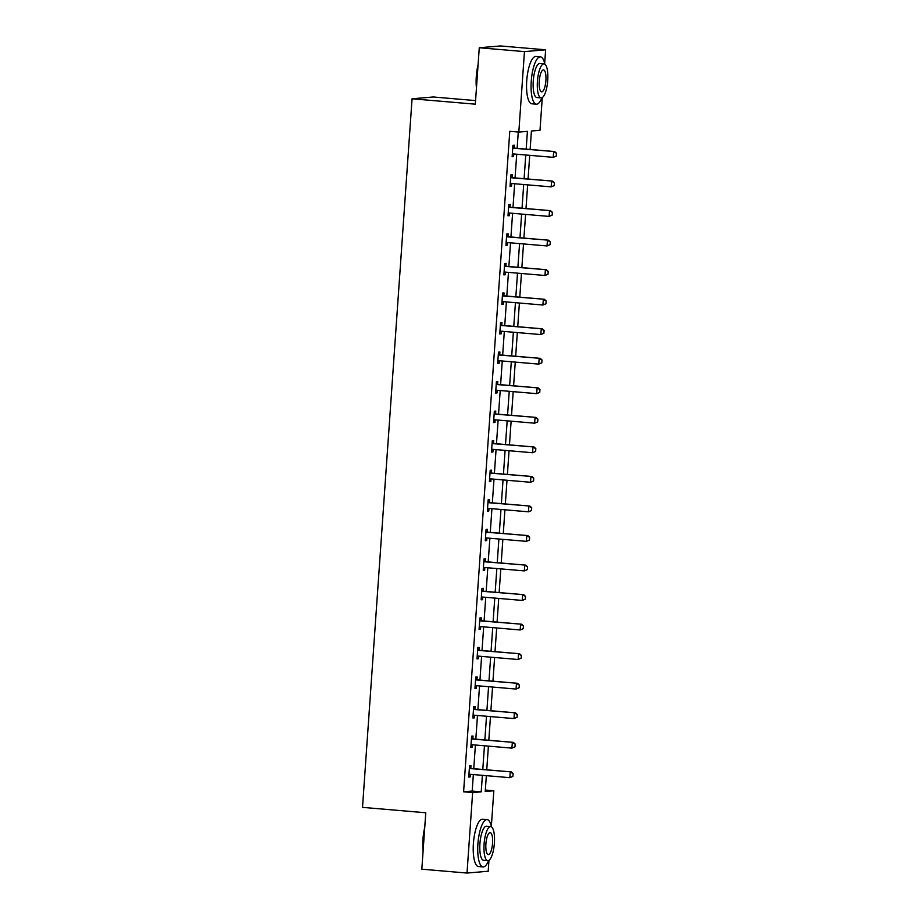 <?xml version="1.0" encoding="UTF-8"?>
<svg xmlns="http://www.w3.org/2000/svg" width="919" height="919" viewBox="0 0 919 919"><rect width="100%" height="100%" fill="white"/><g stroke="black" fill="none" stroke-linecap="round" stroke-linejoin="round"><path stroke-width="1.38" d="M475.571 100.596L433.251 96.977L412.068 98.792L362.511 807.364L425.773 812.764L421.821 869.19L467.013 873.05L472.642 792.569L481.223 791.845L482.383 775.326M412.068 98.792L475.318 104.18L479.27 47.754L500.453 45.95L545.633 49.81L544.68 63.503M542.29 97.575L540.004 130.28L531.423 131.015L530.125 149.464M485.335 790.041L493.825 790.765L491.343 826.238M488.954 860.322L488.196 871.246L467.013 873.05M526.173 149.131L527.414 131.36L518.821 132.083L509.781 131.314L463.601 791.799L472.194 791.064L473.342 774.556M473.756 768.698L475.41 745.01M475.824 739.163L477.478 715.476M477.88 709.617L479.546 685.942M479.948 680.083L481.602 656.396M482.015 650.537L483.67 626.861M484.083 621.003L485.737 597.316M486.151 591.457L487.805 567.781M488.207 561.923L489.873 538.235M490.275 532.377L491.929 508.701M492.343 502.842L493.997 479.155M494.411 473.296L496.065 449.621M496.478 443.762L498.132 420.075M498.546 414.216L500.2 390.541M500.602 384.682L502.268 360.995M502.67 355.136L504.324 331.46M504.738 325.602L506.392 301.914M506.806 296.056L508.46 272.38M508.873 266.521L510.527 242.834M510.93 236.976L512.595 213.3M512.997 207.441L514.651 183.754M515.065 177.895L516.719 154.22M517.133 148.361L518.27 132.037M514.169 147.959L514.364 145.236L512.928 145.351L512.136 156.712L513.572 156.598L513.755 153.967M512.101 177.493L512.297 174.771L510.861 174.897L510.068 186.258L511.504 186.132L511.688 183.501M510.045 207.028L510.229 204.317L508.804 204.432L508 215.793L509.436 215.678L509.62 213.047M507.977 236.574L508.161 233.851L506.737 233.977L505.944 245.339L507.368 245.212L507.552 242.582M505.909 266.108L506.105 263.397L504.669 263.512L503.876 274.873L505.301 274.758L505.484 272.127M503.842 295.654L504.037 292.931L502.601 293.058L501.808 304.419L503.244 304.292L503.428 301.662M501.774 325.188L501.969 322.477L500.533 322.592L499.741 333.953L501.177 333.838L501.36 331.208M499.718 354.734L499.902 352.011L498.466 352.138L497.673 363.499L499.109 363.373L499.293 360.742M497.65 384.268L497.834 381.557L496.409 381.672L495.617 393.033L497.041 392.918L497.225 390.288M495.582 413.814L495.766 411.092L494.342 411.218L493.549 422.579L494.973 422.453L495.157 419.822M493.514 443.349L493.71 440.638L492.274 440.752L491.481 452.114L492.906 451.999L493.089 449.368M491.447 472.894L491.642 470.172L490.206 470.298L489.413 481.659L490.849 481.533L491.033 478.902M489.379 502.429L489.574 499.718L488.138 499.833L487.346 511.194L488.782 511.079L488.965 508.448M487.323 531.975L487.507 529.252L486.082 529.378L485.278 540.74L486.714 540.613L486.898 537.983M485.255 561.509L485.439 558.798L484.014 558.913L483.222 570.274L484.646 570.159L484.83 567.517M483.187 591.055L483.383 588.332L481.947 588.459L481.154 599.82L482.578 599.693L482.762 597.063M481.119 620.589L481.315 617.878L479.879 617.993L479.086 629.354L480.522 629.239L480.706 626.597M479.052 650.135L479.247 647.413L477.811 647.539L477.018 658.9L478.454 658.774L478.638 656.143M476.995 679.669L477.179 676.958L475.743 677.073L474.951 688.434L476.387 688.32L476.57 685.677M474.928 709.215L475.112 706.493L473.687 706.619L472.894 717.98L474.319 717.854L474.503 715.223M472.86 738.75L473.044 736.027L471.619 736.153L470.827 747.515L472.251 747.4L472.435 744.758M470.792 768.295L470.987 765.573L469.552 765.699L468.759 777.06L470.183 776.934L470.379 774.303M479.27 47.754L524.45 51.613L545.633 49.81M463.601 791.799L472.642 792.569M518.821 132.083L524.45 51.613M482.785 769.467L484.451 745.791M484.853 739.933L486.507 716.246M486.921 710.387L488.575 686.711M488.988 680.853L490.643 657.165M491.056 651.307L492.71 627.631M493.112 621.772L494.778 598.085M495.18 592.227L496.834 568.551M497.248 562.692L498.902 539.005M499.316 533.146L500.97 509.471M501.383 503.612L503.038 479.925M503.451 474.066L505.105 450.39M505.507 444.532L507.173 420.845M507.575 414.986L509.229 391.31M509.643 385.452L511.297 361.764M511.711 355.906L513.365 332.23M513.778 326.371L515.433 302.684M515.835 296.837L517.5 273.15M517.902 267.291L519.557 243.604M519.97 237.757L521.624 214.07M522.038 208.211L523.692 184.524M524.106 178.677L525.76 154.989M486.346 775.67L485.232 791.5L493.825 790.765M529.723 155.322L528.057 179.01M527.655 184.868L526.001 208.544M525.588 214.403L523.933 238.09M523.52 243.949L521.866 267.624M521.452 273.483L519.798 297.17M519.396 303.029L517.73 326.704M517.328 332.563L515.674 356.25M515.26 362.109L513.606 385.785M513.193 391.643L511.538 415.331M511.125 421.189L509.471 444.865M509.057 450.724L507.403 474.411M507.001 480.269L505.347 503.945M504.933 509.804L503.279 533.491M502.865 539.35L501.211 563.025M500.798 568.884L499.143 592.571M498.73 598.43L497.076 622.106M496.674 627.964L495.008 651.651M494.606 657.51L492.952 681.186M492.538 687.044L490.884 710.732M490.47 716.59L488.816 740.266M488.403 746.125L486.748 769.812M472.194 791.064L481.223 791.845M512.159 156.471L513.572 156.598M510.091 186.017L511.504 186.132M508.023 215.551L509.436 215.678M505.955 245.097L507.368 245.212M503.888 274.632L505.301 274.758M501.82 304.178L503.244 304.292M499.764 333.712L501.177 333.838M497.696 363.258L499.109 363.373M495.628 392.792L497.041 392.918M493.56 422.338L494.973 422.453M491.493 451.872L492.906 451.999M489.436 481.418L490.849 481.533M487.369 510.953L488.782 511.079M485.301 540.498L486.714 540.613M483.233 570.033L484.646 570.159M481.165 599.579L482.578 599.693M479.098 629.113L480.522 629.239M477.041 658.659L478.454 658.774M474.974 688.193L476.387 688.32M472.906 717.739L474.319 717.854M470.838 747.273L472.251 747.4M468.77 776.819L470.183 776.934M513.687 153.955L512.308 154.289M556.282 156.058L556.489 153.22L556.282 156.058L553.238 157.333L513.48 153.944A1.895 1.815 -94.9 0 0 512.917 153.978L512.32 154.128M512.756 147.879L513.33 148.12A1.895 1.815 -94.9 0 0 513.87 148.258L554.662 151.566L556.489 153.22M512.791 147.362L514.364 148.039A1.895 1.815 -94.9 0 0 514.904 148.166L554.662 151.566M556.11 156.069L553.238 157.333L553.629 151.646L556.317 153.232M476.444 88.052A23.182 6.915 -85.1 0 1 476.306 76.415A23.182 6.915 -85.1 0 1 478.087 64.617M477.914 67.03A23.756 7.088 94.9 0 0 476.674 76.472A23.756 7.088 94.9 0 0 476.605 85.823M544.818 64.123A23.756 7.088 94.9 0 0 540.429 56.852A23.756 7.088 94.9 0 0 531.251 81.136A23.756 7.088 94.9 0 0 536.397 104.192A23.756 7.088 94.9 0 0 541.946 97.77M540.429 56.852L535.915 56.461A23.756 7.088 94.9 0 0 526.736 80.746A23.756 7.088 94.9 0 0 531.871 103.801L536.397 104.192M541.119 97.919L536.96 97.563A17.105 5.1 -85.1 0 1 533.261 80.964A17.105 5.1 -85.1 0 1 539.867 63.48L544.025 63.836A17.105 5.1 94.9 0 0 537.42 81.32A17.105 5.1 94.9 0 0 541.119 97.919A17.105 5.1 94.9 0 0 547.724 80.435A17.105 5.1 94.9 0 0 544.025 63.836M539.246 81.159A11.028 3.285 94.9 0 0 541.636 91.854A11.028 3.285 94.9 0 0 545.886 80.596A11.028 3.285 94.9 0 0 543.508 69.89A11.028 3.285 94.9 0 0 539.246 81.159M423.108 850.787A23.182 6.915 -85.1 0 1 422.97 839.15A23.182 6.915 -85.1 0 1 424.75 827.353M424.578 829.765A23.756 7.088 94.9 0 0 423.337 839.208A23.756 7.088 94.9 0 0 423.268 848.559M491.481 826.859A23.756 7.088 94.9 0 0 487.093 819.587A23.756 7.088 94.9 0 0 477.914 843.872A23.756 7.088 94.9 0 0 483.061 866.927A23.756 7.088 94.9 0 0 488.609 860.506M487.093 819.587L482.578 819.208A23.756 7.088 94.9 0 0 473.4 843.481A23.756 7.088 94.9 0 0 478.535 866.548L483.061 866.927M487.782 860.655L483.624 860.299A17.105 5.1 -85.1 0 1 479.925 843.699A17.105 5.1 -85.1 0 1 486.53 826.215L490.689 826.572A17.105 5.1 94.9 0 0 484.083 844.056A17.105 5.1 94.9 0 0 487.782 860.655A17.105 5.1 94.9 0 0 494.388 843.171A17.105 5.1 94.9 0 0 490.689 826.572M485.91 843.895A11.028 3.285 94.9 0 0 488.299 854.601A11.028 3.285 94.9 0 0 492.55 843.332A11.028 3.285 94.9 0 0 490.172 832.625A11.028 3.285 94.9 0 0 485.91 843.895M511.619 183.501L510.24 183.834M554.226 185.604L554.421 182.755L554.226 185.604L551.17 186.867L511.412 183.478A1.895 1.815 -94.9 0 0 510.861 183.524L510.252 183.662M510.688 177.413L511.263 177.666A1.895 1.815 -94.9 0 0 511.803 177.804L552.595 181.1L554.421 182.755M510.723 176.896L512.297 177.574A1.895 1.815 -94.9 0 0 512.836 177.712L552.595 181.1M554.054 185.615L551.17 186.867L551.572 181.192L554.249 182.778M509.563 213.036L508.173 213.369M552.158 215.138L552.353 212.3L552.158 215.138L549.102 216.413L509.344 213.024A1.895 1.815 -94.9 0 0 508.793 213.059L508.184 213.208M508.621 206.959L509.195 207.2A1.895 1.815 -94.9 0 0 509.746 207.338L550.538 210.646L552.353 212.3M508.655 206.442L510.229 207.12A1.895 1.815 -94.9 0 0 510.769 207.246L550.538 210.646M551.986 215.149L549.102 216.413L549.505 210.727L552.181 212.312M507.495 242.582L506.105 242.915M550.09 244.684L550.286 241.835L550.09 244.684L547.035 245.947L507.277 242.559A1.895 1.815 -94.9 0 0 506.725 242.605L506.116 242.742M506.553 236.493L507.139 236.746A1.895 1.815 -94.9 0 0 507.679 236.884L548.471 240.181L550.286 241.835M506.599 235.976L508.161 236.654A1.895 1.815 -94.9 0 0 508.701 236.792L548.471 240.181M549.918 244.695L547.035 245.947L547.437 240.273L550.113 241.858M505.427 272.116L504.049 272.449M548.023 274.218L548.218 271.381L548.023 274.218L544.978 275.493L505.209 272.104A1.895 1.815 -94.9 0 0 504.657 272.139L504.06 272.288M504.497 266.039L505.071 266.28A1.895 1.815 -94.9 0 0 505.611 266.418L546.403 269.726L548.218 271.381M504.531 265.522L506.093 266.2A1.895 1.815 -94.9 0 0 506.645 266.326L546.403 269.726M547.85 274.23L544.978 275.493L545.369 269.807L548.046 271.392M503.359 301.662L501.981 301.995M545.955 303.764L546.162 300.915L545.955 303.764L542.911 305.028L503.141 301.639A1.895 1.815 -94.9 0 0 502.59 301.685L501.992 301.823M502.429 295.573L503.003 295.826A1.895 1.815 -94.9 0 0 503.543 295.952L544.335 299.261L546.162 300.915M502.463 295.056L504.037 295.734A1.895 1.815 -94.9 0 0 504.577 295.872L544.335 299.261M545.783 303.775L542.911 305.028L543.301 299.353L545.989 300.938M501.292 331.196L499.913 331.529M543.887 333.298L544.094 330.461L543.887 333.298L540.843 334.573L501.085 331.185A1.895 1.815 -94.9 0 0 500.522 331.219L499.925 331.368M500.361 325.119L500.935 325.36A1.895 1.815 -94.9 0 0 501.475 325.498L542.267 328.807L544.094 330.461M500.396 324.602L501.969 325.28A1.895 1.815 -94.9 0 0 502.509 325.406L542.267 328.807M543.726 333.31L540.843 334.573L541.245 328.887L543.922 330.472M499.224 360.742L497.845 361.075M541.831 362.844L542.026 359.995L541.831 362.844L538.775 364.108L499.017 360.719A1.895 1.815 -94.9 0 0 498.466 360.765L497.857 360.903M498.293 354.654L498.868 354.906A1.895 1.815 -94.9 0 0 499.408 355.033L540.2 358.341L542.026 359.995M498.328 354.137L499.902 354.814A1.895 1.815 -94.9 0 0 500.441 354.952L540.2 358.341M541.659 362.856L538.775 364.108L539.177 358.433L541.854 360.018M497.168 390.276L495.778 390.609M539.763 392.379L539.958 389.541L539.763 392.379L536.707 393.654L496.949 390.253A1.895 1.815 -94.9 0 0 496.398 390.299L495.789 390.449M496.226 384.199L496.8 384.441A1.895 1.815 -94.9 0 0 497.351 384.579L538.143 387.887L539.958 389.541M496.26 383.683L497.834 384.36A1.895 1.815 -94.9 0 0 498.374 384.487L538.143 387.887M539.591 392.39L536.707 393.654L537.11 387.967L539.786 389.553M495.1 419.822L493.71 420.155M537.695 421.924L537.891 419.075L537.695 421.924L534.651 423.188L494.881 419.799A1.895 1.815 -94.9 0 0 494.33 419.845L493.721 419.983M494.169 413.734L494.744 413.987A1.895 1.815 -94.9 0 0 495.284 414.113L536.076 417.421L537.891 419.075M494.204 413.217L495.766 413.895A1.895 1.815 -94.9 0 0 496.317 414.032L536.076 417.421M537.523 421.936L534.651 423.188L535.042 417.513L537.718 419.098M493.032 449.357L491.654 449.69M535.628 451.459L535.823 448.621L535.628 451.459L532.583 452.734L492.814 449.334A1.895 1.815 -94.9 0 0 492.262 449.38L491.665 449.529M492.102 443.28L492.676 443.521A1.895 1.815 -94.9 0 0 493.216 443.659L534.008 446.967L535.823 448.621M492.136 442.763L493.71 443.429A1.895 1.815 -94.9 0 0 494.25 443.567L534.008 446.967M535.455 451.47L532.583 452.734L532.974 447.048L535.662 448.633M490.964 478.902L489.586 479.236M533.56 481.005L533.767 478.156L533.56 481.005L530.516 482.268L490.757 478.879A1.895 1.815 -94.9 0 0 490.195 478.925L489.597 479.063M490.034 472.814L490.608 473.067A1.895 1.815 -94.9 0 0 491.148 473.193L531.94 476.501L533.767 478.156M490.068 472.297L491.642 472.975A1.895 1.815 -94.9 0 0 492.182 473.113L531.94 476.501M533.388 481.016L530.516 482.268L530.906 476.593L533.594 478.179M488.897 508.437L487.518 508.77M531.504 510.539L531.699 507.702L531.504 510.539L528.448 511.814L488.69 508.414A1.895 1.815 -94.9 0 0 488.138 508.46L487.529 508.609M487.966 502.36L488.54 502.601A1.895 1.815 -94.9 0 0 489.08 502.739L529.872 506.047L531.699 507.702M488 501.843L489.574 502.509A1.895 1.815 -94.9 0 0 490.114 502.647L529.872 506.047M531.331 510.55L528.448 511.814L528.85 506.128L531.527 507.713M486.84 537.983L485.45 538.316M529.436 540.085L529.631 537.236L529.436 540.085L526.38 541.348L486.622 537.96A1.895 1.815 -94.9 0 0 486.071 538.006L485.462 538.143M485.898 531.894L486.473 532.147A1.895 1.815 -94.9 0 0 487.024 532.273L527.816 535.582L529.631 537.236M485.933 531.377L487.507 532.055A1.895 1.815 -94.9 0 0 488.046 532.193L527.816 535.582M529.264 540.096L526.38 541.348L526.782 535.674L529.459 537.259M484.772 567.517L483.383 567.85M527.368 569.619L527.563 566.782L527.368 569.619L524.312 570.894L484.554 567.494A1.895 1.815 -94.9 0 0 484.003 567.54L483.394 567.689M483.831 561.44L484.416 561.681A1.895 1.815 -94.9 0 0 484.956 561.819L525.748 565.128L527.563 566.782M483.876 560.923L485.439 561.589A1.895 1.815 -94.9 0 0 485.979 561.727L525.748 565.128M527.196 569.631L524.312 570.894L524.715 565.208L527.391 566.793M482.705 597.063L481.326 597.396M525.3 599.165L525.496 596.316L525.3 599.165L522.256 600.429L482.486 597.04A1.895 1.815 -94.9 0 0 481.935 597.086L481.338 597.224M481.774 590.974L482.349 591.227A1.895 1.815 -94.9 0 0 482.889 591.354L523.681 594.662L525.496 596.316M481.809 590.457L483.371 591.135A1.895 1.815 -94.9 0 0 483.922 591.273L523.681 594.662M525.128 599.177L522.256 600.429L522.647 594.754L525.323 596.339M480.637 626.597L479.258 626.93M523.233 628.699L523.439 625.862L523.233 628.699L520.188 629.974L480.43 626.574A1.895 1.815 -94.9 0 0 479.867 626.62L479.27 626.769M479.707 620.52L480.281 620.762A1.895 1.815 -94.9 0 0 480.821 620.899L521.613 624.208L523.439 625.862M479.741 620.003L481.315 620.67A1.895 1.815 -94.9 0 0 481.855 620.807L521.613 624.208M523.06 628.711L520.188 629.974L520.579 624.288L523.267 625.873M478.569 656.132L477.191 656.476M521.165 658.245L521.372 655.396L521.165 658.245L518.121 659.509L478.362 656.12A1.895 1.815 -94.9 0 0 477.8 656.166L477.202 656.304M477.639 650.055L478.213 650.307A1.895 1.815 -94.9 0 0 478.753 650.434L519.545 653.742L521.372 655.396M477.673 649.538L479.247 650.215A1.895 1.815 -94.9 0 0 479.787 650.353L519.545 653.742M521.004 658.257L518.121 659.509L518.523 653.834L521.199 655.419M476.501 685.677L475.123 686.011M519.109 687.78L519.304 684.942L519.109 687.78L516.053 689.055L476.295 685.654A1.895 1.815 -94.9 0 0 475.743 685.7L475.134 685.85M475.571 679.601L476.145 679.842A1.895 1.815 -94.9 0 0 476.685 679.98L517.477 683.288L519.304 684.942M475.605 679.084L477.179 679.75A1.895 1.815 -94.9 0 0 477.719 679.888L517.477 683.288M518.936 687.791L516.053 689.055L516.455 683.368L519.132 684.954M474.445 715.212L473.055 715.556M517.041 717.325L517.236 714.477L517.041 717.325L513.985 718.589L474.227 715.2A1.895 1.815 -94.9 0 0 473.676 715.246L473.067 715.384M473.503 709.135L474.089 709.388A1.895 1.815 -94.9 0 0 474.629 709.514L515.421 712.822L517.236 714.477M473.538 708.618L475.112 709.296A1.895 1.815 -94.9 0 0 475.651 709.434L515.421 712.822M516.869 717.337L513.985 718.589L514.387 712.914L517.064 714.5M472.377 744.758L470.987 745.091M514.973 746.86L515.168 744.022L514.973 746.86L511.929 748.135L472.159 744.735A1.895 1.815 -94.9 0 0 471.608 744.781L470.999 744.93M471.447 738.681L472.021 738.922A1.895 1.815 -94.9 0 0 472.561 739.06L513.353 742.368L515.168 744.022M471.481 738.164L473.044 738.83A1.895 1.815 -94.9 0 0 473.595 738.968L513.353 742.368M514.801 746.871L511.929 748.135L512.32 742.449L514.996 744.034M470.31 774.292L468.931 774.637M512.905 776.406L513.112 773.557L512.905 776.406L509.861 777.669L470.091 774.28A1.895 1.815 -94.9 0 0 469.54 774.326L468.943 774.464M469.379 768.215L469.954 768.468A1.895 1.815 -94.9 0 0 470.494 768.594L511.286 771.903L513.112 773.557M469.414 767.698L470.987 768.376A1.895 1.815 -94.9 0 0 471.527 768.514L511.286 771.903M512.733 776.417L509.861 777.669L510.252 771.994L512.94 773.58M513.87 148.258L514.904 148.166M513.33 148.12L514.364 148.039M511.803 177.804L512.836 177.712M511.263 177.666L512.297 177.574M509.746 207.338L510.769 207.246M509.195 207.2L510.229 207.12M507.679 236.884L508.701 236.792M507.139 236.746L508.161 236.654M505.611 266.418L506.645 266.326M505.071 266.28L506.093 266.2M503.543 295.952L504.577 295.872M503.003 295.826L504.037 295.734M501.475 325.498L502.509 325.406M500.935 325.36L501.969 325.28M499.408 355.033L500.441 354.952M498.868 354.906L499.902 354.814M497.351 384.579L498.374 384.487M496.8 384.441L497.834 384.36M495.284 414.113L496.317 414.032M494.744 413.987L495.766 413.895M493.216 443.659L494.25 443.567M492.676 443.521L493.71 443.429M491.148 473.193L492.182 473.113M490.608 473.067L491.642 472.975M489.08 502.739L490.114 502.647M488.54 502.601L489.574 502.509M487.024 532.273L488.046 532.193M486.473 532.147L487.507 532.055M484.956 561.819L485.979 561.727M484.416 561.681L485.439 561.589M482.889 591.354L483.922 591.273M482.349 591.227L483.371 591.135M480.821 620.899L481.855 620.807M480.281 620.762L481.315 620.67M478.753 650.434L479.787 650.353M478.213 650.307L479.247 650.215M476.685 679.98L477.719 679.888M476.145 679.842L477.179 679.75M474.629 709.514L475.651 709.434M474.089 709.388L475.112 709.296M472.561 739.06L473.595 738.968M472.021 738.922L473.044 738.83M470.494 768.594L471.527 768.514M469.954 768.468L470.987 768.376"/></g></svg>

